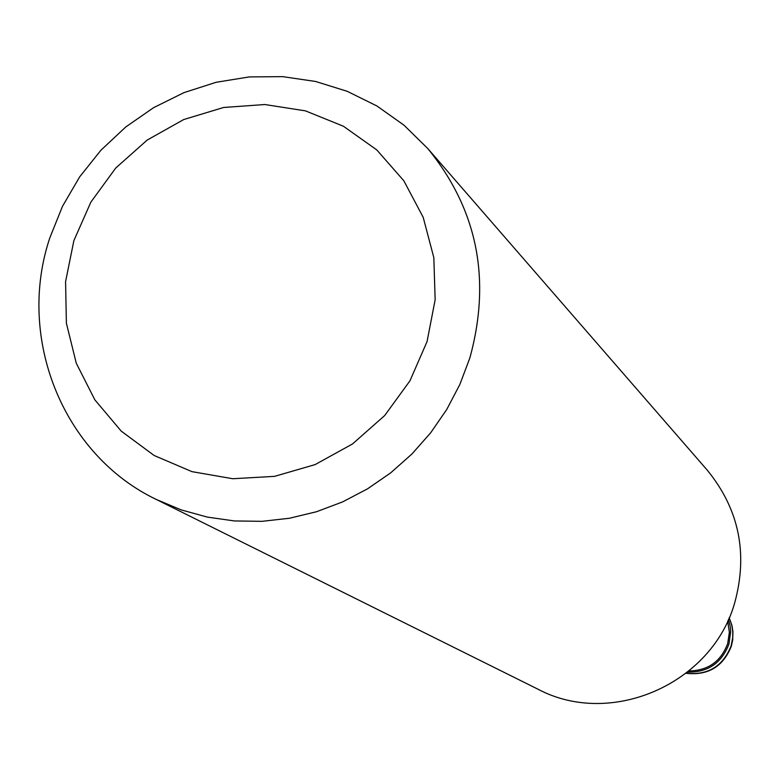 <?xml version="1.0" encoding="UTF-8"?>
<svg xmlns="http://www.w3.org/2000/svg" width="780" height="780" viewBox="0 0 780 780"><rect width="100%" height="100%" fill="white"/><g stroke="black" fill="none" stroke-linecap="round" stroke-linejoin="round"><path stroke-width="1.17" d="M728.968 643.997C721.685 663.078 707.899 672.448 687.619 672.136C707.899 672.448 721.685 663.078 728.968 643.997L730.665 631.625L730.187 626.282L728.423 619.369L730.187 626.282L730.665 631.625L728.968 643.997M689.062 670.956C708.084 670.605 720.964 661.469 727.701 643.558L729.358 632.288L727.652 621.075M156.214 499.424L537.791 689.111C610.993 728.198 712.481 683.826 734.887 602.179C748.117 552.932 738.884 508.901 707.197 470.087L427.684 148.444C477.418 209.401 491.468 279.269 469.823 358.069L459.849 384.462L446.726 409.51L430.648 432.822L411.889 454.038L390.741 472.807L367.536 488.836L342.654 501.881L316.485 511.738L289.448 518.251L261.973 521.332L234.478 520.952L207.412 517.111L181.194 509.896L156.214 499.424C62.712 454.623 16.234 337.945 49.803 237.91L62.468 206.359L79.618 176.933L100.864 150.286L125.716 127.013L153.631 107.64L183.973 92.625L216.079 82.3L249.21 76.928L282.623 76.635L315.549 81.461L347.236 91.319L376.945 105.992L403.981 125.18L427.684 148.444M427.06 341.572L409.939 380.845L384.657 415.574L352.502 443.966L315.159 464.578L274.55 476.356L232.772 478.735L191.948 471.647L154.147 455.491L121.251 431.145L94.877 399.877L76.294 363.285L66.388 323.212L65.579 281.639L73.885 240.601L90.88 202.118L115.713 168.061L147.166 140.078L183.719 119.545L223.597 107.484L264.859 104.53L305.458 110.867L343.395 126.224L376.75 149.897L403.816 180.755L423.179 217.269L433.826 257.624L435.152 299.783L427.06 341.572M686.205 673.257C708.016 675.451 722.992 666.295 731.143 645.772L732.703 637.699L732.751 631.537L731.835 625.453L729.154 617.731M731.377 646.045L732.703 639.951L732.937 631.644L731.971 625.482L729.183 617.653M686.146 673.306C708.065 675.714 723.118 666.685 731.328 646.22"/></g></svg>
